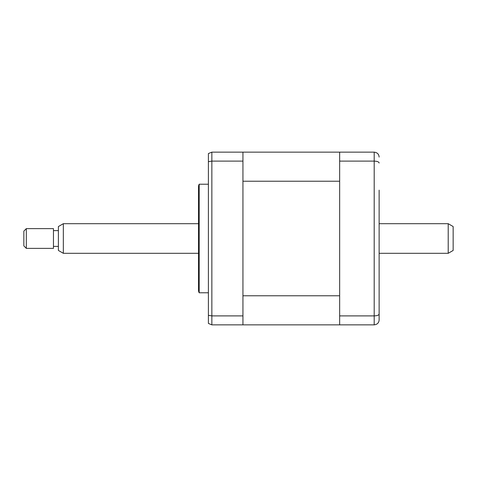 <?xml version="1.0" encoding="UTF-8"?>
<svg xmlns="http://www.w3.org/2000/svg" width="477" height="477" viewBox="0 0 477 477"><rect width="100%" height="100%" fill="white"/><g stroke="black" fill="none" stroke-linecap="round" stroke-linejoin="round"><path stroke-width="0.72" d="M379.132 190.144L379.132 319.918C378.917 322.84 377.271 324.485 374.201 324.855L242.942 324.855L242.942 152.145L211.854 152.145L208.401 153.558L208.401 323.442L211.854 324.855L242.942 324.855M339.66 295.782L242.942 295.782L242.942 181.218L339.66 181.218L339.66 295.782M339.66 324.855L339.66 152.145L242.942 152.145M379.132 286.856L379.132 319.918M379.132 313.985C378.917 315.124 377.271 315.756 374.201 315.893L374.201 152.145C377.271 152.515 378.911 154.16 379.132 157.082M379.132 163.015C378.917 161.876 377.271 161.244 374.201 161.107L339.66 161.107M339.66 315.893L374.201 315.893L374.201 324.855M339.66 152.145L374.201 152.145M208.401 184.223L199.189 184.223L199.189 292.777L208.401 292.777M199.189 292.777A4.937 4.937 0 0 1 198.533 290.314L198.533 186.686A4.937 4.937 0 0 1 199.189 184.223M242.942 315.893L211.854 315.893L211.854 324.855M242.942 161.107L211.854 161.107L211.854 315.893L208.401 315.351M208.401 161.649L211.854 161.107L211.854 152.145L208.401 153.558M58.391 250.455L58.391 226.545L63.328 223.695L63.328 253.305L58.391 250.455M23.85 245.899L23.85 231.101L26.318 228.632L26.318 248.368L23.85 245.899M448.213 223.695L453.15 226.545L453.15 250.455L448.213 253.305L448.213 223.695L379.132 223.695M26.318 248.368L53.46 248.368L53.46 228.632L26.318 228.632M58.391 230.606L53.46 230.606M58.391 246.394L53.46 246.394M198.533 223.695L63.328 223.695M448.213 253.305L379.132 253.305M198.533 253.305L63.328 253.305"/></g></svg>
